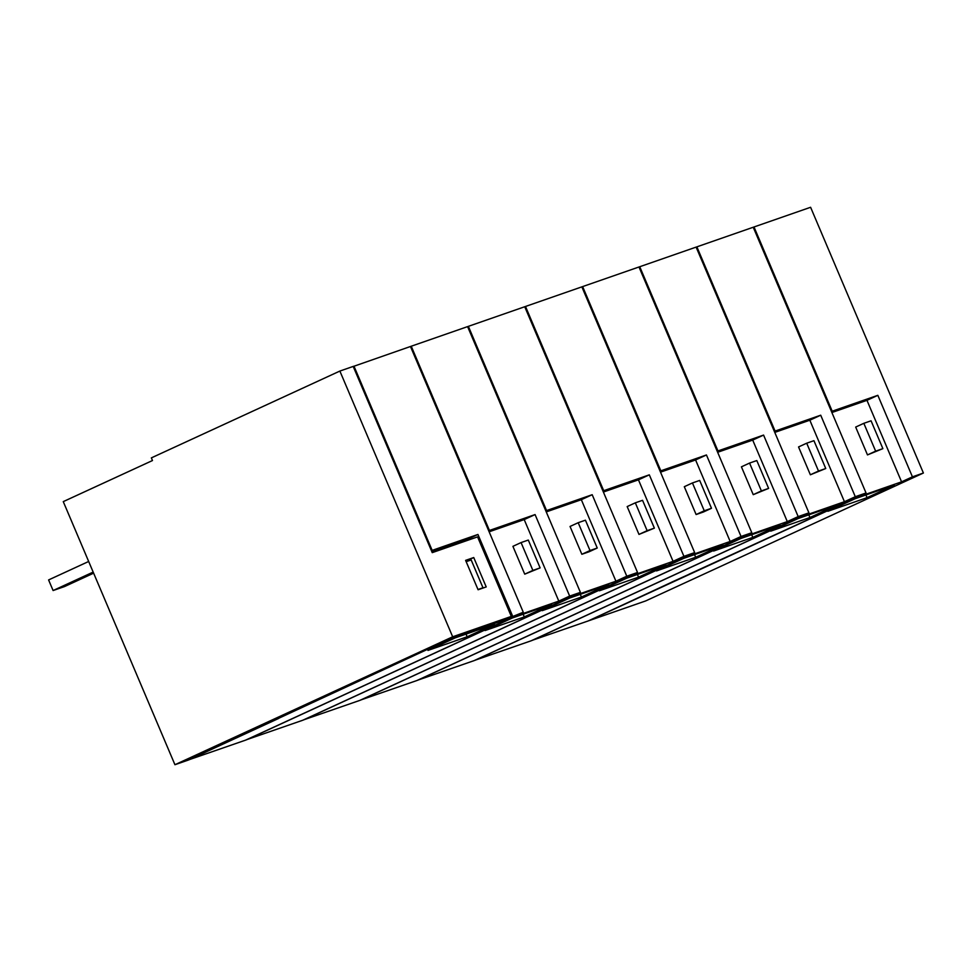 <?xml version="1.0" encoding="UTF-8"?>
<svg xmlns="http://www.w3.org/2000/svg" width="972" height="972" viewBox="0 0 972 972"><rect width="100%" height="100%" fill="white"/><g stroke="black" fill="none" stroke-linecap="round" stroke-linejoin="round"><path stroke-width="1.46" d="M882.88 448.639L871.058 420.803L863.829 423.318L875.638 451.154L867.486 454.908L882.88 448.639L875.638 451.154M863.829 423.318L855.676 427.073L867.486 454.908M837.014 506.303L855.943 497.713L901.566 481.845L866.963 400.33L831.898 412.529M837.05 506.412L589.081 620.634L645.663 600.939L923.4 473.024L810.599 207.279L754.005 226.974L832.202 411.205L831.473 411.533M832.202 411.205L877.838 395.325L866.963 400.33M877.838 395.325L912.429 476.839L901.566 481.845M923.4 473.024L912.429 476.839M867.06 497.652L894.349 485.077L855.153 498.709L827.865 511.284L867.06 497.652L865.931 494.967M754.005 226.974L753.276 227.302M531.915 640.439L588.315 620.901L677.107 579.701M717.227 451.287L717.956 450.947L639.746 266.729L696.122 247.107L808.923 512.852L531.186 640.779L474.786 660.316M660.097 471.165L660.826 470.825L582.629 286.594L638.993 266.984L751.793 532.729L474.057 660.644L417.668 680.193M602.968 491.042L603.697 490.702L525.5 306.472L581.864 286.862L694.664 552.606L416.927 680.522L360.539 700.059M545.839 510.92L546.568 510.579L468.37 326.349L524.734 306.739L637.535 572.484L359.81 700.399L303.41 719.936M488.709 530.797L489.438 530.457L411.241 346.226L467.605 326.616L580.406 592.361L302.681 720.276L246.28 739.813M353.237 366.493L410.476 346.494L523.276 612.239L245.552 740.154L189.005 759.74M825.75 468.516L813.941 440.68L806.699 443.196L818.509 471.031L810.369 474.786L825.75 468.516L818.509 471.031M806.699 443.196L798.547 446.95L810.369 474.786M779.884 526.18L798.814 517.59L844.437 501.722L809.834 420.208L774.769 432.406M835.446 506.764L866.04 492.974L753.239 227.241L696.875 246.852L775.085 431.082L774.344 431.41M775.085 431.082L820.708 415.202L809.834 420.208M820.708 415.202L855.299 496.716L844.437 501.722M866.04 492.974L855.299 496.716M696.875 246.852L696.146 247.18M779.933 526.289L531.951 640.512M809.931 517.517L770.747 531.162L798.036 518.586L837.232 504.954L809.931 517.517L808.801 514.844M835.483 506.837L818.047 514.747M818.096 514.844L823.491 512.28M823.527 512.341L825.386 511.576M689.063 574.197L825.422 511.685M689.087 574.27L671.664 582.167M671.701 582.277L677.144 579.774M768.621 488.394L756.811 460.558L749.57 463.073L761.392 490.909L753.239 494.663L768.621 488.394L761.392 490.909M749.57 463.073L741.417 466.827L753.239 494.663M722.755 546.057L741.685 537.467L787.308 521.6L752.717 440.085L717.64 452.284M717.956 450.947L763.579 435.079L752.717 440.085M763.579 435.079L798.182 516.594L787.308 521.6M808.923 512.852L798.182 516.594M639.746 266.729L639.017 267.057M722.803 546.167L474.822 660.389M752.814 537.394L713.618 551.039L740.907 538.464L780.103 524.831L752.814 537.394L751.672 534.722M711.492 508.271L699.682 480.435L692.441 482.95L704.263 510.786L696.11 514.54L703.351 512.025L711.492 508.271L704.263 510.786M692.441 482.95L684.3 486.705L696.11 514.54M665.626 565.935L684.555 557.345L730.179 541.465L695.588 459.963L660.51 472.161M660.826 470.825L706.45 454.957L695.588 459.963M706.45 454.957L741.053 536.471L730.179 541.465M751.793 532.729L741.053 536.471M582.629 286.594L581.888 286.934M665.674 566.044L417.693 680.254M695.685 557.272L656.489 570.916L683.778 558.341L722.974 544.709L695.685 557.272L694.543 554.599M654.375 528.136L642.553 500.313L635.323 502.828L647.133 530.663L638.981 534.418L654.375 528.136L647.133 530.663M635.323 502.828L627.171 506.582L638.981 534.418M608.496 585.812L627.426 577.222L673.061 561.342L638.458 479.84L603.393 492.039M603.697 490.702L649.32 474.834L638.458 479.84M649.32 474.834L683.923 556.336L673.061 561.342M694.664 552.606L683.923 556.336M525.5 306.472L524.771 306.812M608.545 585.922L360.563 700.132M638.555 577.149L599.36 590.782L626.648 578.219L665.844 564.586L638.555 577.149L637.413 574.476M597.245 548.014L585.423 520.19L578.194 522.705L590.004 550.541L581.851 554.283L589.093 551.768L597.245 548.014L590.004 550.541M578.194 522.705L570.042 526.46L581.851 554.283M551.379 605.69L570.309 597.1L615.932 581.22L581.329 499.705L546.264 511.916M546.568 510.579L592.191 494.712L581.329 499.705M592.191 494.712L626.794 576.214L615.932 581.22M637.535 572.484L626.794 576.214M468.37 326.349L467.641 326.689M551.416 605.799L303.434 720.009M581.426 597.027L542.23 610.659L569.519 598.096L608.715 584.451L581.426 597.027L580.296 594.342M540.116 567.891L528.294 540.055L521.065 542.583L532.875 570.406L524.734 574.16L540.116 567.891L532.875 570.406M521.065 542.583L512.912 546.337L524.734 574.16M494.25 625.567L513.18 616.977L558.803 601.097L524.2 519.583L489.135 531.793M489.438 530.457L535.074 514.577L524.2 519.583M535.074 514.577L569.665 596.091L558.803 601.097M580.406 592.361L569.665 596.091M411.241 346.226L410.512 346.567M494.298 625.676L246.317 739.886M524.297 616.904L485.101 630.536L512.402 617.973L551.586 604.329L524.297 616.904L523.167 614.219M523.276 612.239L501.673 620.974L455.892 636.903L437.145 644.898L189.03 759.812M467.168 636.782L427.984 650.414L455.273 637.851L494.469 624.206L467.168 636.782L466.038 634.096M353.966 366.152L432.163 550.383L477.945 534.454L512.548 615.969M278.587 718.478L188.276 760.08L174.936 764.721L452.673 636.794L339.872 371.061L353.201 366.42L432.248 552.643L477.568 536.872L511.321 616.394L502.087 620.646L456.767 636.417L437.461 644.667L278.551 718.369M431.86 551.719L467.07 539.46L467.471 540.383M477.945 534.454L467.07 539.46M432.163 550.383L431.434 550.723M174.936 764.721L63.265 501.625L152.483 460.534L151.353 457.885L339.872 371.061M480.472 588.923L482.987 587.768L471.177 559.933L466.171 561.682M482.987 587.768L477.981 589.506M473.741 557.539L465.612 560.37L478.09 589.761L486.219 586.93L473.741 557.539L465.94 561.136M511.321 616.394L452.673 636.794M88.671 561.476L48.6 579.932L53.096 590.539L64.529 586.566L93.628 573.164M53.096 590.539L93.166 572.083"/></g></svg>
